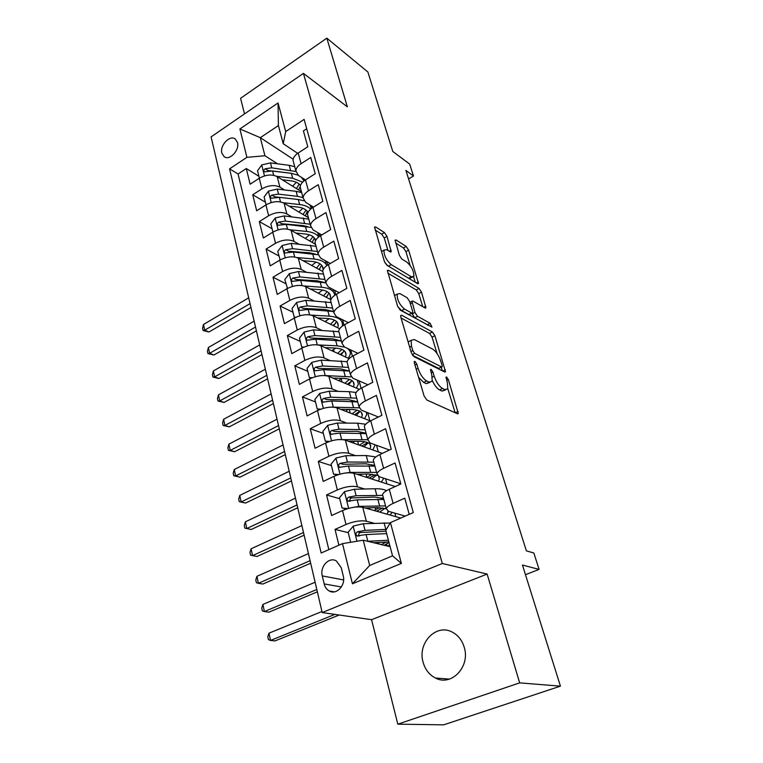 <?xml version="1.0" encoding="UTF-8"?>
<svg xmlns="http://www.w3.org/2000/svg" width="763" height="763" viewBox="0 0 763 763"><rect width="100%" height="100%" fill="white"/><g stroke="black" fill="none" stroke-linecap="round" stroke-linejoin="round"><path stroke-width="1.14" d="M414.938 361.366L414.242 361.557L414.328 362.902L424.104 396.016L426.813 399.984L457.447 413.765L458.296 413.489L448.377 379.631L446.603 376.998L445.993 377.17L447.337 382.587L447.795 388.815L444.991 389.645L442.492 388.453C439.059 386.316 436.293 382.225 434.185 376.188L432.926 372.039L431.105 369.349L430.456 369.53L431.801 375.024L432.22 381.252L429.226 382.149L426.612 380.909C423.036 378.686 420.184 374.499 418.067 368.348L416.808 364.123L414.938 361.366M423.122 662.303C425.201 669.599 429.292 674.835 435.406 678.011C451.295 686.853 470.542 666.633 464.238 647.31C462.14 640.376 458.248 635.36 452.554 632.26C436.446 622.97 417.161 642.951 423.122 662.303M221.871 153.077L224.103 156.644C229.415 161.117 239.811 150.235 237.493 142.528L235.319 139.047C229.949 134.536 219.62 145.39 221.871 153.077M386.975 236.377L384.447 232.572L375.634 226.945L374.566 227.059L384.371 261.432L386.984 265.314L417.571 283.626L418.486 283.483L408.615 250.121L406.174 246.43L396.092 240.002L395.11 240.107L399.354 255.281L401.863 259.048L406.898 262.157C411.686 266.573 414.013 271.313 413.851 276.378L411.343 276.75L391.209 264.618C386.24 260.154 383.837 255.309 384.008 250.092L386.774 249.72L390.208 251.847L391.219 251.714L386.975 236.377L384.237 237.961L381.71 234.165L375.091 229.968M519.67 682.866L487.128 574.062L371.571 619.699L397.809 724.173L519.67 682.866L560.423 686.156L522.445 565.04L539.088 569.408L533.852 553.003L526.384 550.867L405.897 170.416L413.489 176.015L409.693 164.112L392.792 151.465L367.88 71.999L326.822 38.15L240.583 98.303L244.503 113.916M487.128 574.062L442.302 563.495L303.426 73.382L347.375 106.858L326.822 38.15M401.758 315.262L400.737 315.491L400.852 317.255L411.314 352.716L413.994 356.655L444.638 371.962L445.506 371.724L434.891 335.701L432.383 331.962L401.758 315.262L400.661 315.853M397.59 306.201L387.404 270.445L388.443 270.274L419.04 288.424L421.51 292.134L425.935 307.794L425.029 307.966L412.907 301.032L411.953 301.213L414.958 312.468L417.514 316.283L430.132 323.283L431.972 327.117L400.232 310.112L397.59 306.201M560.423 686.156L443.618 724.85L397.809 724.173M258.905 176.272L246.287 168.547L250.13 184.198L259.258 178.284L261.909 188.862C268.547 185.209 274.556 184.636 279.916 187.154L284.465 189.949M265.41 202.214L252.734 194.756L256.673 210.779L265.934 204.923L268.643 215.757C275.386 212.133 281.452 211.523 286.85 213.936L291.542 216.702M272.067 228.757L259.325 221.585L263.359 237.999L272.763 232.2L275.548 243.292C282.386 239.696 288.519 239.057 293.936 241.356L298.81 244.084M278.876 255.929L266.087 249.062L270.216 265.858L279.763 260.135L282.615 271.494C289.559 267.937 295.758 267.25 301.204 269.434L306.249 272.133M285.848 283.741L273.001 277.198L277.236 294.413L286.936 288.757L289.854 300.403C296.902 296.874 303.169 296.149 308.653 298.209L313.898 300.86M292.992 312.229L280.088 306.02L284.427 323.655L294.289 318.085L297.284 330.017C304.437 326.535 310.77 325.763 316.283 327.689L321.748 330.293M300.307 341.414L287.355 335.558L291.8 353.641L301.824 348.147L304.885 360.384C312.162 356.95 318.562 356.121 324.103 357.914L329.826 360.46M307.794 371.314L294.804 365.839L299.354 384.38L309.549 378.973L312.696 391.533C320.079 388.138 326.554 387.261 332.115 388.911L338.133 391.39M315.481 401.967L302.434 396.894L307.108 415.902L317.475 410.599L320.698 423.475C328.204 420.136 334.757 419.211 340.346 420.699L346.698 423.103M323.359 433.403L310.264 428.739L315.062 448.243L325.601 443.045L328.92 456.264C336.55 452.974 343.169 452.001 348.786 453.327L355.529 455.635M360.947 475.101L358.124 474.195M331.438 465.64L318.305 461.424L323.226 481.443L333.946 476.35L337.351 489.922C345.105 486.689 351.81 485.659 357.446 486.813L364.647 489.007M339.735 498.716L326.554 494.968L331.609 515.521L342.52 510.552C350.351 507.357 357.103 506.279 362.759 507.328L400.785 518.048M409.226 514.348L404.762 498.182L393.117 503.399C389.178 505.211 386.898 506.966 386.288 508.663L388.52 511.334L405.22 516.112M383.016 496.446L382.521 494.615C383.121 492.869 385.372 491.076 389.292 489.255L400.842 483.99L395.053 462.979L383.617 468.32C379.745 470.18 377.523 472.011 376.951 473.813L379.23 476.713L400.775 483.742M373.813 462.092L373.288 460.137C373.851 458.286 376.045 456.427 379.888 454.548L391.238 449.169L385.601 428.72L374.366 434.176C370.57 436.083 368.405 437.981 367.871 439.889L370.189 442.998L389.445 450.017M364.867 428.644L364.304 426.565C364.819 424.629 366.965 422.692 370.742 420.775L381.891 415.282L376.397 395.377L365.363 400.947C361.633 402.883 359.516 404.848 359.03 406.851L361.376 410.16L378.41 416.999M356.14 396.073L355.558 393.88C356.035 391.839 358.124 389.845 361.834 387.89L372.783 382.292L367.432 362.911L356.598 368.577C352.935 370.551 350.866 372.582 350.417 374.671L352.802 378.171L367.928 384.771M347.651 364.332L347.031 362.024C347.47 359.907 349.511 357.857 353.155 355.863L363.913 350.16L358.705 331.285L348.052 337.046C344.456 339.049 342.444 341.147 342.015 343.312L344.437 347.003L357.933 353.336M339.363 333.393L338.724 330.989C339.125 328.796 341.118 326.678 344.704 324.656L355.281 318.858L350.198 300.46L339.735 306.306C336.187 308.357 334.223 310.503 333.841 312.744L336.283 316.607L348.357 322.654M331.295 303.235L330.617 300.727C330.999 298.457 332.945 296.292 336.464 294.232L346.86 288.357L341.91 270.426L331.619 276.349C328.138 278.428 326.211 280.622 325.858 282.939L328.328 286.964L339.154 292.715M323.417 273.822L322.72 271.227C323.064 268.881 324.971 266.659 328.424 264.58L338.658 258.619L333.832 241.127L323.703 247.136C320.279 249.234 318.4 251.485 318.076 253.869L320.565 258.047L330.293 263.493M315.739 245.123L315.014 242.443C315.329 240.03 317.189 237.76 320.594 235.653L330.656 229.615L325.944 212.562L315.987 218.638C312.611 220.765 310.779 223.054 310.484 225.505L313.002 229.825L321.738 234.966M310.522 205.295L310.589 206.029L312.935 207.441L322.844 201.327L318.257 184.684L308.452 190.826C305.133 192.982 303.34 195.309 303.073 197.827L305.61 202.281L313.469 207.107M300.918 189.777L300.164 186.935C300.412 184.398 302.196 182.052 305.486 179.887L315.233 173.726L310.751 157.483L301.099 163.683C297.837 165.857 296.082 168.232 295.844 170.798L298.39 175.385L305.458 179.906M259.258 178.284C265.858 174.613 271.838 174.059 277.188 176.615L301.433 191.675M265.934 204.923C272.629 201.289 278.676 200.698 284.055 203.149L308.405 217.732M272.763 232.2C279.563 228.595 285.667 227.965 291.084 230.312L315.52 244.313M279.763 260.135C286.669 256.559 292.839 255.891 298.276 258.123L322.797 271.504M286.936 288.757C293.946 285.219 300.183 284.504 305.648 286.611L330.894 299.678M294.289 318.085C301.404 314.585 307.708 313.831 313.202 315.806L339.697 328.748M301.824 348.147C309.053 344.695 315.424 343.884 320.946 345.734L349.149 358.639M309.549 378.973C316.893 375.568 323.331 374.709 328.882 376.417L359.325 389.378M317.475 410.599C324.933 407.242 331.447 406.336 337.027 407.89L370.37 420.966M325.601 443.045C333.183 439.736 339.773 438.782 345.381 440.175L382.358 453.375M333.946 476.35C341.652 473.098 348.329 472.087 353.956 473.308L395.244 486.536M343.236 575.846L341.271 567.796L336.34 560.929C329.111 556.485 319.678 566.594 322.272 575.912L324.17 583.905C325 587.195 326.707 589.561 329.273 591.001C336.493 595.359 345.925 585.192 343.236 575.846M442.302 563.495L322.196 612.555L211.103 136.882L303.426 73.382M246.287 168.547L238.066 173.964L229.577 168.861L321.166 552.994L342.492 543.628L363.226 540.204L390.122 546.699M229.577 168.861L246.916 157.34L239.897 128.957L278.037 102.957L285.705 131.589L304.103 119.371L413.298 512.564L390.437 522.598L401.367 563.399L352.43 583.79L342.492 543.628M348.243 532.66L335.024 529.408L346.011 524.486C353.898 521.32 360.68 520.223 366.345 521.196L374.099 523.256M306.707 128.756L303.416 130.921L307.794 146.782L298.199 153.01C294.966 155.185 293.221 157.579 292.992 160.173L293.774 163.072M326.554 494.968L337.351 489.922M318.305 461.424L328.92 456.264M310.264 428.739L320.698 423.475M302.434 396.894L312.696 391.533M294.804 365.839L304.885 360.384M287.355 335.558L297.284 330.017M280.088 306.02L289.854 300.403M273.001 277.198L282.615 271.494M266.087 249.062L275.548 243.292M259.325 221.585L268.643 215.757M252.734 194.756L261.909 188.862M238.066 173.964L328.843 549.618M335.024 529.408L338.906 545.202M293.135 159.181L260.317 137.674L264.933 155.747L277.56 163.816M363.226 540.204L369.693 565.478L392.544 555.826L385.792 530.361L390.437 522.598M371.571 619.699L322.196 612.555M408.596 178.952L413.489 176.015M525.469 574.682L539.088 569.408M297.704 153.344L283.216 143.711L278.409 125.561L260.317 137.674L239.897 128.957M399.574 484.572L399.202 483.227M387.07 545.955L386.479 543.733M360.079 535.569L358.648 535.225M395.816 516.646L394.872 513.146M378 511.63L377.704 510.533M386.955 483.885L385.573 478.782M378.305 451.934L376.512 445.306M369.874 420.766L367.699 412.697M361.09 388.291L359.096 380.918M352.43 356.264L350.722 349.95M343.989 325.067L342.549 319.745M335.758 294.652L334.576 290.283M327.737 264.999L326.802 261.537M315.987 218.638L312.944 207.431C309.597 209.567 307.785 211.876 307.499 214.355L308.233 217.112M318.991 233.344L318.266 233.783M319.907 236.082L319.211 233.478M312.687 207.593L311.237 207.774M312.277 207.86L312.105 207.231M285.705 131.589L283.216 143.711M264.933 155.747L246.916 157.34M369.693 565.478L352.43 583.79M392.544 555.826L401.367 563.399M278.037 102.957L278.409 125.561M290.856 82.032L283.292 87.23M418.572 377.294L423.627 382.397L426.612 380.909M429.912 382.406L426.24 383.627L423.627 382.397M432.383 380.727C434.576 385.401 436.961 388.462 439.555 389.903L442.492 388.453M445.621 389.883L442.054 391.085L439.555 389.903M455.158 412.735L447.824 388.739M437.085 353.584L432.058 337.16L429.559 333.431L401.08 318.018M442.349 370.818L441.252 367.241M412.821 350.627L414.681 353.374L441.577 366.936L442.197 366.765L442.092 365.458L440.795 361.204C438.754 355.396 436.045 351.371 432.669 349.13L414.29 339.535L411.133 340.327L411.515 346.23L412.821 350.627L410.98 351.571M441.739 366.993L438.687 368.386L412.621 355.348M410.418 340.699L408.157 341.986M387.842 273.173L416.283 289.93L419.04 288.424M422.74 306.65L418.753 293.641L416.283 289.93M411.915 313.297L414.681 317.789L427.318 324.761L430.132 323.283M428.053 325.439L427.318 324.761M399.907 293.602L397.199 294.117C396.989 299.64 399.43 304.618 404.514 309.063L411.734 313.068L412.707 312.868L412.583 311.142L409.693 301.557L407.127 297.732L399.907 293.602M396.035 294.756L394.433 295.491M397.723 306.612L401.643 310.608L404.514 309.063M412.077 313.212L408.882 314.604L401.643 310.608M387.966 250.455L384.237 237.961M382.759 250.808L381.395 251.342M384.8 262.529L387.966 265.906M408.997 278.495L412.392 277.188M410.151 265.467L405.926 251.647L403.484 247.965L395.644 242.996M415.282 282.253L413.613 276.797M367.728 541.291L388.415 540.242M373.555 542.693L388.872 541.978M350.656 542.283L348.138 532.25L353.307 526.069L363.322 523.714L390.189 522.998M389.025 542.569L384.275 545.287M381.386 544.591L384.447 542.941L384.237 542.15M386.374 529.398L365.029 530.361L357.523 531.782C355.644 533.032 355.444 534.405 356.941 535.903L366.116 534.577L386.65 533.604M387.528 546.07L389.664 544.954M359.106 536.131C358.181 534.472 358.639 533.27 360.46 532.517L386.021 531.22M386.412 542.035L384.447 542.941M321.948 611.506L268.986 633.166L270.531 640.443L275.023 640.91L339.182 615.016M334.871 614.387L270.531 640.443L268.414 639.623L267.794 636.714L268.986 633.166M351.896 507.605L358.858 506.374L385.544 505.898M365.115 507.996L377.189 507.586L386.24 508.826M388.272 511.258L387.032 514.176M392.239 512.402L389.998 515.006M346.717 508.94L342.062 508.005L339.487 497.743L344.571 491.591L354.461 489.264L375.053 488.749C380.336 488.644 384.132 489.312 386.45 490.733M369.321 507.853L369.635 508.387M382.32 497.934L380.966 499.231M342.062 508.005L347.823 508.606M382.902 507.862L376.531 511.22M373.975 510.495L375.663 509.636L375.148 507.653M382.74 495.416L356.121 495.74L348.71 497.114C346.869 498.325 346.66 499.66 348.081 501.119L357.179 499.841L383.818 499.469M379.688 512.107L384.934 508.32M350.169 501.339C349.435 499.746 349.921 498.62 351.638 497.953L374.414 497.085L383.551 498.458M379.64 507.576L375.663 509.636M315.109 582.236L262.901 604.439L264.408 611.564L268.881 612.174L317.351 591.821M316.807 589.494L264.408 611.564L262.329 610.867L261.728 608.025L262.901 604.439M344.847 473.117L350.112 472.383L376.569 472.383M356.798 474.224L368.319 474.023L377.256 475.483M379.316 479.164L378.591 476.465L379.316 479.164L378.314 481.119M383.827 478.21L381.3 482.073M337.16 475.034L333.565 474.128L331.066 464.142L336.073 458.01L345.82 455.721L366.24 455.54L375.863 456.942M361.319 474.138L360.88 475.53M373.937 465.039L373.212 465.907M333.565 474.128L338.619 474.548M375.301 474.729L369.12 478.172M366.669 477.38L366.288 474.052M373.841 462.168L347.451 462.025L340.126 463.341C338.333 464.533 338.104 465.831 339.459 467.252L348.472 466.021L374.891 466.117M371.819 479.04L376.521 475.139M340.126 463.341L343.045 464.305L365.611 463.79L374.709 465.42M372.306 474.176L367.108 477.161M308.424 553.595L256.931 576.323L258.409 583.294L262.873 584.038L310.665 563.199M310.083 560.7L258.409 583.294L256.378 582.713L255.796 579.928L256.931 576.323M337.98 439.622L367.833 439.726M348.624 441.329L359.678 441.319C367.423 441.5 371.095 443.379 370.675 446.956L369.797 448.892M375.215 444.829L372.792 449.96M327.899 442.035L325.296 441.128L322.854 431.4L327.785 425.296L337.418 423.036L357.656 423.188L365.696 424.247M354.404 441.329L353.002 442.893M365.677 432.983L365.343 433.479M325.296 441.128L329.635 441.405M365.162 429.779L339.001 429.178L331.762 430.456C330.007 431.61 329.778 432.879 331.056 434.252L340.002 433.079L366.192 433.622M361.843 446.05L367.566 442.53M363.989 446.822L368.224 442.826M331.762 430.456L334.671 431.515L357.036 431.343L366.087 433.222M364.743 441.729L359.402 445.182M301.881 525.564L251.094 548.788L252.543 555.617L256.978 556.485L304.122 535.187M303.502 532.517L252.543 555.617L250.55 555.14L249.978 552.412L251.094 548.788M331.295 407.099L359.02 407.843M340.613 409.292L351.247 409.445C358.934 409.75 362.606 411.782 362.253 415.539L361.481 417.475M366.412 412.182L366.66 414.652L364.485 418.658M319.287 409.76L317.236 408.978L314.861 399.488L319.707 393.412L329.225 391.19L349.282 391.648L356.102 392.516M348.071 409.397L345.677 411.276M317.236 408.978L320.88 409.13M356.712 398.191L330.76 397.18L323.607 398.4C321.9 399.535 321.652 400.775 322.873 402.111L331.743 400.976L357.713 401.939M354.557 414.757L359.812 411.2M356.235 415.425L360.06 411.343M323.607 398.4L326.507 399.554L348.681 399.726L357.685 401.824M357.122 410.151L352.115 413.804M295.472 498.134L245.371 521.816L246.792 528.511L251.208 529.493L297.723 507.767M297.055 504.934L246.792 528.511L244.837 528.139L244.274 525.469L245.371 521.816M251.208 529.493L244.837 528.139M324.876 375.558L350.951 376.855M332.754 378.066L343.035 378.362C350.656 378.791 354.328 380.975 354.042 384.895L353.345 386.831M357.332 380.155L358.391 384.037L356.359 388.109M310.961 378.286L309.377 377.628L307.06 368.386L311.838 362.33L321.233 360.146L347.108 361.681M342.082 378.334L338.61 380.556M309.377 377.628L312.353 377.695M348.472 367.394L322.73 365.982L315.663 367.165C313.994 368.271 313.736 369.483 314.9 370.78L323.684 369.683L349.444 371.056M347.299 384.256L351.953 380.842M348.586 384.8L352.048 380.642M315.663 367.165L318.553 368.405L340.536 368.882L349.168 370.99M349.521 379.392L344.857 383.217M289.196 471.267L239.763 495.397L241.156 501.949L245.562 503.055L291.447 480.909M290.751 477.934L241.156 501.949L239.248 501.682L238.695 499.059L239.763 495.397M245.562 503.055L239.248 501.682M325.057 347.613L335.024 348.052C342.587 348.596 346.259 350.913 346.03 354.995L345.401 356.931M318.247 344.952L337.112 345.792L344.876 347.213M346.898 348.157C349.492 349.712 350.637 351.714 350.331 354.156L348.424 358.314M302.901 347.594L301.719 347.07L299.458 338.047L304.17 332.019L313.44 329.864L338.925 331.733M335.844 348.1L331.714 350.665M301.719 347.07L304.046 347.07M340.422 337.36L314.909 335.558L307.918 336.702C306.278 337.79 306.02 338.963 307.127 340.231L315.834 339.173L341.385 340.927M340.098 354.499L343.703 351.733M341.051 354.938L344.189 350.703M307.918 336.702L310.799 338.028L332.582 338.801L340.575 340.737M341.977 349.416L337.647 353.374M283.054 444.953L234.27 469.503L235.633 475.931L240.021 477.142L285.305 454.605M284.58 451.486L235.633 475.931L233.764 475.759L233.22 473.194L234.27 469.503M240.021 477.142L233.764 475.759M317.522 317.923L327.213 318.476C334.709 319.134 338.371 321.585 338.209 325.82L337.647 327.747M311.161 315.1L329.254 316.159C338.257 316.969 342.663 319.916 342.463 325L342.186 326.268M295.081 317.656L294.251 317.255L292.038 308.452L296.683 302.463L305.839 300.336L331.113 302.558M329.339 318.686L324.952 321.547M294.251 317.255L295.968 317.227M332.582 308.052L307.27 305.887L300.364 306.984C298.762 308.052 298.495 309.206 299.554 310.436L308.176 309.406L333.507 311.533M341.023 318.982L340.985 319.535M332.983 325.467L335.615 323.359M333.641 325.791L336.493 321.49M300.364 306.984L303.235 308.395L324.828 309.454L332.124 311.19M334.537 320.174L330.522 324.265M277.036 419.183L228.89 444.133L230.226 450.428L234.594 451.744L279.287 428.835M278.524 425.573L230.226 450.428L228.395 450.342L227.86 447.833L228.89 444.133M234.594 451.744L228.395 450.342M310.15 288.948L319.583 289.616C327.022 290.379 330.684 292.954 330.57 297.332L330.064 299.249M304.046 285.972L321.576 287.241C329.683 288.042 334.089 290.722 334.785 295.291M287.498 288.443L284.799 279.573L289.377 273.612L298.428 271.514L323.493 274.089M322.72 290.035L318.305 293.164M286.955 288.166L288.099 288.128M324.924 279.439L299.821 276.94L292.992 277.999C291.428 279.039 291.151 280.164 292.162 281.366L300.708 280.374L325.83 282.835M333.297 289.606L333.336 291.189M325.954 297.122L327.661 295.71M326.354 297.332L328.958 292.973M292.992 277.999L295.853 279.487L317.255 280.813L323.798 282.329M327.213 291.647L323.483 295.844M271.132 393.927L223.616 419.259L224.923 425.43L229.272 426.851L273.392 403.589M272.601 400.194L224.923 425.43L223.13 425.439L222.605 422.969L223.616 419.259M229.272 426.851L223.13 425.439M302.94 260.669L312.134 261.442C319.516 262.31 323.178 264.999 323.111 269.511L323.064 269.911M296.998 257.56L314.079 259.019C320.908 259.725 325.152 261.928 326.822 265.619M280.126 259.925L277.742 251.389L282.243 245.457L291.189 243.387L316.044 246.277M316.073 262.11L311.762 265.476M279.84 259.773L280.45 259.744M317.446 251.513L292.553 248.681L285.791 249.701C284.265 250.731 283.979 251.828 284.952 252.992L293.412 252.038L318.085 254.747M325.572 260.841L325.868 263.512M319.029 269.444L319.859 268.738M319.211 269.549L321.585 265.123M285.791 249.701L288.643 251.265L309.864 252.839L315.596 254.136M320.012 263.798L316.55 268.099M265.352 369.187L218.437 394.862L219.725 400.918L224.055 402.444L267.613 378.849M266.792 375.329L219.725 400.918L217.96 401.014L217.455 398.601L218.437 394.862M224.055 402.444L217.96 401.014M295.882 233.058L304.866 233.926C310.961 234.661 314.566 236.807 315.663 240.383M290.064 229.816L306.774 231.456C312.572 232.105 316.54 233.936 318.696 236.95M272.944 232.086L270.836 223.874L275.281 217.96L284.122 215.919L308.777 219.124M309.444 234.861L305.286 238.447M310.14 224.236L285.448 221.089L278.772 222.081C277.265 223.092 276.979 224.16 277.913 225.295L286.297 224.37L310.76 227.393M317.799 232.648L318.562 236.473M312.201 242.415L314.375 237.932M278.772 222.081L281.604 223.712L302.644 225.533L307.508 226.582M312.944 236.606L309.73 240.994M259.687 344.933L213.363 370.952L214.622 376.884L218.933 378.496L261.947 354.585M261.099 350.951L214.622 376.884L212.906 377.065L212.4 374.7L213.363 370.952M218.933 378.496L212.906 377.065M288.977 206.096L297.761 207.059C302.968 207.708 306.383 209.51 308.023 212.448M283.245 202.72L299.63 204.541C304.59 205.133 308.252 206.668 310.608 209.148M266.068 204.837L264.103 196.988L268.481 191.112L277.217 189.1L296.12 191.313L301.671 192.6M302.873 208.261L298.877 212.028M303.016 197.588L297.446 196.32L278.514 194.155L271.905 195.099C270.436 196.101 270.15 197.15 271.037 198.256L279.344 197.35L298.285 199.496L303.932 200.783M309.892 204.913L311.38 208.518M305.334 215.891L307.317 211.361M271.905 195.099L274.737 196.797L299.516 199.668M306.011 210.044L303.016 214.508M254.136 321.147L208.385 347.489L209.625 353.317L213.917 355.014L256.397 330.808M255.519 327.05L209.625 353.317L207.937 353.574L207.441 351.247L208.385 347.489M213.917 355.014L207.937 353.574M282.215 179.753L290.827 180.802C295.376 181.413 298.591 182.967 300.469 185.476M276.559 176.263L292.649 178.246L302.653 182.147M259.391 178.199L257.522 170.731L261.843 164.884L270.474 162.901L289.215 165.323L294.737 166.677M296.368 182.29L292.553 186.21M295.844 171.484L271.742 167.831L265.209 168.757C263.769 169.729 263.473 170.759 264.322 171.837L272.553 170.96L291.342 173.315L298.056 175.156M301.395 177.302L303.97 180.965M303.626 180.173L303.35 178.561M298.591 189.977L300.202 186.573M265.209 168.757L268.023 170.511L291.609 173.354M299.21 184.093L296.425 188.623M248.69 297.837L203.502 324.475L204.722 330.188L208.995 331.981L250.951 307.479M250.045 303.617L204.722 330.188L203.063 330.522L202.577 328.243L203.502 324.475M208.995 331.981L203.063 330.522M277.188 176.615L279.916 187.154M284.055 203.149L286.85 213.936M291.084 230.312L293.936 241.356M298.276 258.123L301.204 269.434M305.648 286.611L308.653 298.209M313.202 315.806L316.283 327.689M320.946 345.734L324.103 357.914M328.882 376.417L332.115 388.911M337.027 407.89L340.346 420.699M345.381 440.175L348.786 453.327M353.956 473.308L357.446 486.813M362.759 507.328L366.345 521.196M389.292 489.255L393.117 503.399M298.199 153.01L301.099 163.683M305.486 179.887L308.452 190.826M320.594 235.653L323.703 247.136M328.424 264.58L331.619 276.349M336.464 294.232L339.735 306.306M344.704 324.656L348.052 337.046M353.155 355.863L356.598 368.577M361.834 387.89L365.363 400.947M370.742 420.775L374.366 434.176M379.888 454.548L383.617 468.32M342.52 510.552L346.011 524.486M341.366 586.976L324.17 583.905M343.617 579.918L322.272 575.912M416.207 369.282L418.067 368.348M426.24 383.627L429.226 382.149M431.162 372.926L432.926 372.039M432.316 377.122L434.185 376.188M442.054 391.085L444.991 389.645M446.689 380.46L448.377 379.631M455.32 412.812L458.143 411.457M414.967 365.057L416.808 364.123M429.559 333.431L432.383 331.962M432.058 337.16L434.891 335.701M442.883 371.076L445.363 369.836M412.182 354.661L414.681 353.374M438.687 368.386L441.577 366.936M409.683 347.184L411.515 346.23M387.327 270.903L388.443 270.274M418.753 293.641L421.51 292.134M423.732 307.222L425.802 306.116M410.38 303.827L412.077 302.911M412.125 313.994L414.958 312.468M414.681 317.789L417.514 316.283M408.882 314.604L411.734 313.068M389.225 251.237L391.104 250.159M388.434 266.192L391.209 264.618M408.606 278.257L411.343 276.75M395.034 240.603L396.092 240.002M403.484 247.965L406.174 246.43M405.926 251.647L408.615 250.121M416.417 282.93L418.362 281.871M374.499 227.612L375.634 226.945M381.71 234.165L384.447 232.572M353.174 526.222L356.979 541.234M384.628 544.906L384.752 545.402M384.104 522.836L385.849 529.417M366.116 534.577L367.842 541.282M363.322 523.714L365.029 530.361M360.46 532.517L357.523 531.782M344.447 491.744L348.653 508.368M377.828 499.221L379.545 505.678M375.053 488.749L376.75 495.158M357.179 499.841L358.858 506.374M354.461 489.264L356.121 495.74M351.638 497.953L348.71 497.114M335.939 458.162L339.993 474.147M368.949 465.745L370.618 472.039M366.24 455.54L367.9 461.787M348.472 466.021L350.112 472.383M345.82 455.721L347.451 462.025M327.661 425.449L331.552 440.814M358.61 444.896L357.666 441.319M360.289 433.126L361.92 439.259M357.656 423.188L359.268 429.273M340.002 433.079L341.595 439.269M337.418 423.036L339.001 429.178M319.592 393.565L323.331 408.348M350.217 413.06L349.263 409.416M351.857 401.338L353.441 407.318M349.282 391.648L350.856 397.571M331.743 400.976L333.288 407.013M329.225 391.19L330.76 397.18M311.724 362.482L315.319 376.703M342.043 382.015L341.195 378.82M343.627 370.341L345.172 376.169M341.118 360.889L342.654 366.669M323.684 369.683L325.2 375.568M321.233 360.146L322.73 365.982M304.046 332.172L307.508 345.858M334.06 351.733L333.479 349.53M335.606 340.107L337.112 345.792M333.154 330.884L334.652 336.531M315.834 339.173L317.294 344.819M313.44 329.864L314.909 335.558M296.559 302.606L299.897 315.777M326.278 322.196L325.944 320.927M327.775 310.617L329.254 316.159M325.391 301.614L326.85 307.127M308.176 309.406L309.568 314.823M305.839 300.336L307.27 305.887M289.253 273.764L292.467 286.43M320.136 281.833L321.576 287.241M317.809 273.049L319.23 278.419M300.708 280.374L302.034 285.553M298.428 271.514L299.821 276.94M282.129 245.6L285.219 257.799M312.677 253.736L314.079 259.019M310.407 245.161L311.8 250.407M293.412 252.038L294.69 256.988M291.189 243.387L292.553 248.681M275.166 218.113L278.142 229.844M305.4 226.296L306.774 231.456M303.178 217.922L304.532 223.044M286.297 224.37L287.517 229.11M284.122 215.919L285.448 221.089M268.376 191.265L271.227 202.557M298.285 199.496L299.63 204.541M296.12 191.313L297.446 196.32M279.344 197.35L280.507 201.89M277.217 189.1L278.514 194.155M261.728 165.037L264.484 175.91M291.342 173.315L292.649 178.246M289.215 165.323L290.512 170.216M272.553 170.96L273.669 175.299M270.474 162.901L271.742 167.831M449.426 679.108L435.406 678.011M224.742 157.035L224.103 156.644M382.521 494.615L386.288 508.663M373.288 460.137L376.951 473.813M364.304 426.565L367.871 439.889M355.558 393.88L359.03 406.851M347.031 362.024L350.417 374.671M338.724 330.989L342.015 343.312M330.617 300.727L333.841 312.744M322.72 271.227L325.858 282.939M315.014 242.443L318.076 253.869M307.499 214.355L310.484 225.505M300.164 186.935L303.073 197.827M292.992 160.173L295.844 170.798M334.318 591.859L329.273 591.001M457.6 413.823L458.296 413.489M444.867 372.048L445.506 371.724M408.205 341.862L411.133 340.327M425.363 308.099L425.935 307.794M409.922 302.31L411.953 301.213M394.461 295.615L397.199 294.117M390.656 252.028L391.219 251.714M381.462 251.552L384.008 250.092M417.943 283.779L418.486 283.483M378.534 542.436L378.944 544M357.857 536.122L356.941 535.903M369.492 507.843L369.883 509.341M388.176 512.211L387.881 511.115M348.872 501.348L348.081 501.119M360.918 474.996L361.071 475.587M340.145 467.471L339.459 467.252M370.675 446.956L369.902 444.066M331.647 434.471L331.056 434.252M362.253 415.539L361.443 412.497M323.378 402.311L322.873 402.111M354.042 384.895L353.183 381.7M346.03 354.995L345.134 351.657M338.209 325.82L337.275 322.339M330.57 297.332L329.606 293.726M323.111 269.511L322.11 265.782M315.434 240.86L314.795 238.485M307.899 212.734L307.651 211.818"/></g></svg>
